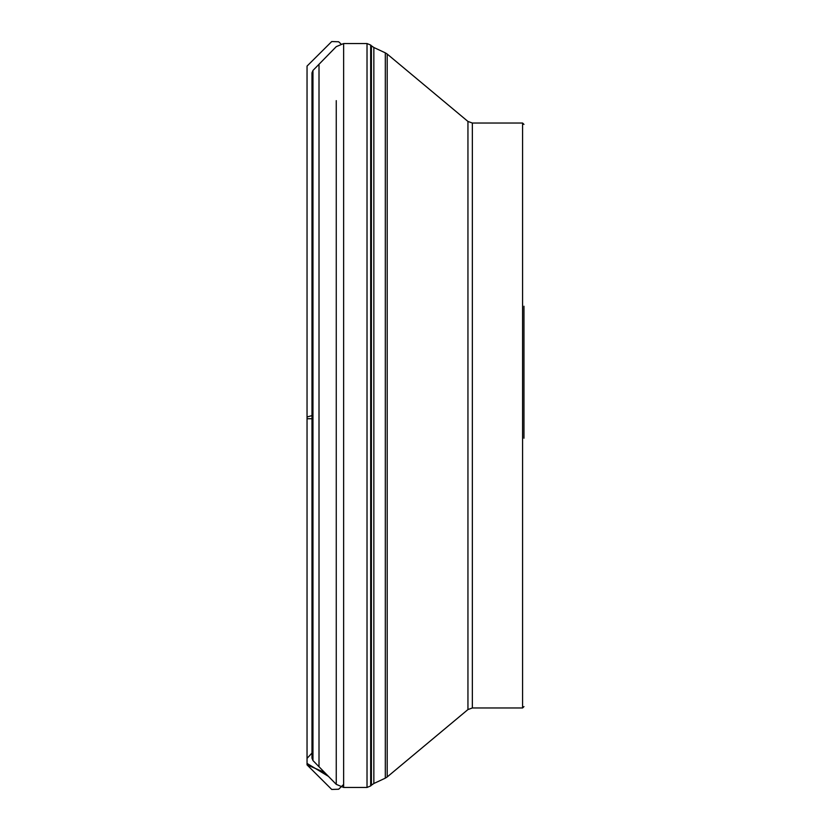 <?xml version="1.0" encoding="UTF-8"?>
<svg xmlns="http://www.w3.org/2000/svg" width="831" height="831" viewBox="0 0 831 831"><rect width="100%" height="100%" fill="white"/><g stroke="black" fill="none" stroke-linecap="round" stroke-linejoin="round"><path stroke-width="1.25" d="M523.966 438.217L523.966 306.234M307.034 72.609L307.044 418.72L311.978 418.731L311.978 415.604L307.044 416.975L307.044 763.419L328.442 776.372M472.351 707.97L522.585 707.97L522.585 123.03L472.351 123.03L472.351 707.97L467.946 709.56L467.946 121.44L387.194 54.046L387.194 776.954L385.314 778.148L385.314 52.852L373.846 47.502L373.846 783.498L371.405 785.212L371.405 45.788L370.678 45.061L370.678 785.939L367.022 787.456L367.022 43.544L343.629 43.544L343.629 787.456L336.254 784.35L336.254 100.634M312.965 760.552L312.965 70.448L311.978 72.858L311.978 758.142L311.978 486.737L311.978 758.142L312.965 760.552L336.254 784.35L336.254 730.366M319.011 766.733L319.011 64.267M307.044 418.72L307.044 66.148L307.044 418.72M312.965 70.448L336.254 46.65L343.629 43.544M367.022 787.456L343.629 787.456M367.022 43.544L370.678 45.061M371.405 785.212L370.678 785.939M371.405 45.788L373.846 47.502M385.314 778.148L373.846 783.498M467.946 709.56L387.194 776.954M472.351 123.03L467.946 121.44M385.314 52.852L387.194 54.046M522.585 707.97L523.966 706.589M522.585 123.03L523.966 124.411M324.578 772.425L307.044 764.873L331.725 789.45L338.664 789.232L343.629 784.474M311.978 753.063L307.034 758.391L307.044 71.217L307.044 764.852L307.044 66.096L331.725 41.55L338.664 41.768L340.939 43.908M307.044 417.681L307.044 764.001L307.044 417.681M307.044 690.925L307.044 66.999L307.044 690.925"/></g></svg>
